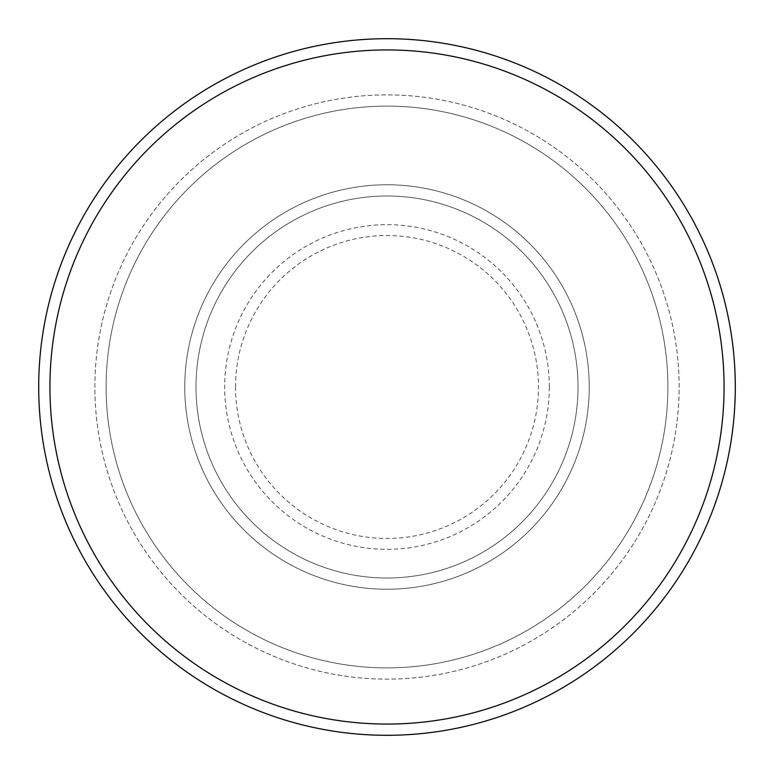 <?xml version="1.0" encoding="UTF-8"?>
<svg xmlns="http://www.w3.org/2000/svg" width="774" height="774" viewBox="0 0 774 774"><rect width="100%" height="100%" fill="white"/><g stroke="black" fill="none" stroke-linecap="round" stroke-linejoin="round"><path stroke-width="0.58" stroke-dasharray="3.87 2.9" d="M184.763 387A202.237 202.237 0 0 0 387 589.237A202.237 202.237 0 0 0 589.237 387A202.237 202.237 0 0 0 387 184.763A202.237 202.237 0 0 0 184.763 387A202.237 202.237 0 0 0 387 589.237A202.237 202.237 0 0 0 589.237 387A202.237 202.237 0 0 0 387 184.763A202.237 202.237 0 0 0 184.763 387A202.237 202.237 0 0 0 387 589.237A202.237 202.237 0 0 0 589.237 387A202.237 202.237 0 0 0 387 184.763A202.237 202.237 0 0 0 184.763 387A202.237 202.237 0 0 0 387 589.237A202.237 202.237 0 0 0 589.237 387A202.237 202.237 0 0 0 387 184.763A202.237 202.237 0 0 0 184.763 387A202.237 202.237 0 0 0 387 589.237A202.237 202.237 0 0 0 589.237 387A202.237 202.237 0 0 0 387 184.763A202.237 202.237 0 0 0 184.763 387A202.237 202.237 0 0 0 387 589.237A202.237 202.237 0 0 0 589.237 387A202.237 202.237 0 0 0 387 184.763A202.237 202.237 0 0 0 184.763 387A202.237 202.237 0 0 0 387 589.237A202.237 202.237 0 0 0 589.237 387A202.237 202.237 0 0 0 387 184.763A202.237 202.237 0 0 0 184.763 387A202.237 202.237 0 0 0 387 589.237A202.237 202.237 0 0 0 589.237 387A202.237 202.237 0 0 0 387 184.763A202.237 202.237 0 0 0 184.763 387M195.996 387A191.004 191.004 0 0 0 387 578.004A191.004 191.004 0 0 0 578.004 387A191.004 191.004 0 0 0 387 195.996A191.004 191.004 0 0 0 195.996 387A191.004 191.004 0 0 0 387 578.004A191.004 191.004 0 0 0 578.004 387A191.004 191.004 0 0 0 387 195.996A191.004 191.004 0 0 0 195.996 387A191.004 191.004 0 0 0 387 578.004A191.004 191.004 0 0 0 578.004 387A191.004 191.004 0 0 0 387 195.996A191.004 191.004 0 0 0 195.996 387A191.004 191.004 0 0 0 387 578.004A191.004 191.004 0 0 0 578.004 387A191.004 191.004 0 0 0 387 195.996A191.004 191.004 0 0 0 195.996 387A191.004 191.004 0 0 0 387 578.004A191.004 191.004 0 0 0 578.004 387A191.004 191.004 0 0 0 387 195.996A191.004 191.004 0 0 0 195.996 387M106.115 387A280.885 280.885 0 0 1 387 106.115A280.885 280.885 0 0 1 667.885 387A280.885 280.885 0 0 1 387 667.885A280.885 280.885 0 0 1 106.115 387A280.885 280.885 0 0 0 387 667.885A280.885 280.885 0 0 0 667.885 387A280.885 280.885 0 0 0 387 106.115A280.885 280.885 0 0 0 106.115 387M679.127 387A292.127 292.127 0 0 0 387 94.873A292.127 292.127 0 0 0 94.873 387A292.127 292.127 0 0 0 387 679.127A292.127 292.127 0 0 0 679.127 387A292.127 292.127 0 0 0 387 94.873A292.127 292.127 0 0 0 94.873 387A292.127 292.127 0 0 0 387 679.127A292.127 292.127 0 0 0 679.127 387A292.127 292.127 0 0 0 387 94.873A292.127 292.127 0 0 0 94.873 387A292.127 292.127 0 0 0 387 679.127A292.127 292.127 0 0 0 679.127 387M735.3 387A348.3 348.3 0 0 0 387 38.7A348.3 348.3 0 0 0 38.7 387A348.3 348.3 0 0 0 387 735.3A348.3 348.3 0 0 0 735.3 387M235.528 387A151.472 151.472 0 0 1 387 235.528A151.472 151.472 0 0 1 538.472 387A151.472 151.472 0 0 1 387 538.472A151.472 151.472 0 0 1 235.528 387M549.327 387A162.327 162.327 0 0 0 387 224.673A162.327 162.327 0 0 0 224.673 387A162.327 162.327 0 0 0 387 549.327A162.327 162.327 0 0 0 549.327 387"/><path stroke-width="1.16" d="M724.067 387A337.067 337.067 0 0 0 387 49.933A337.067 337.067 0 0 0 49.933 387A337.067 337.067 0 0 0 387 724.067A337.067 337.067 0 0 0 724.067 387M38.7 387A348.3 348.3 0 0 1 387 38.7A348.3 348.3 0 0 1 735.3 387A348.3 348.3 0 0 1 387 735.3A348.3 348.3 0 0 1 38.7 387"/></g></svg>
